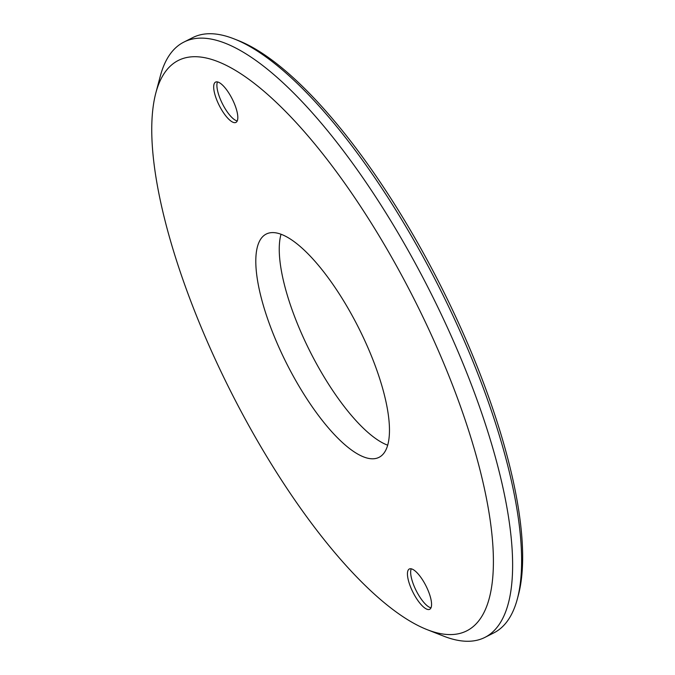 <?xml version="1.0" encoding="UTF-8"?>
<svg xmlns="http://www.w3.org/2000/svg" width="675" height="675" viewBox="0 0 675 675"><rect width="100%" height="100%" fill="white"/><g stroke="black" fill="none" stroke-linecap="round" stroke-linejoin="round"><path stroke-width="1.01" d="M449.752 378A319.646 102.651 63.2 0 1 427.334 629.724A319.646 102.651 63.2 0 1 231.036 392.048A319.646 102.651 63.2 0 1 155.798 93.108A319.646 102.651 63.2 0 1 279.29 105.258A319.646 102.651 63.2 0 1 449.752 378M427.334 629.724L443.635 636.137A333.543 107.114 -116.8 0 0 484.962 637.369A333.543 107.114 -116.8 0 0 467.024 373.461A333.543 107.114 -116.8 0 0 183.777 42.145A333.543 107.114 -116.8 0 0 160.287 76.182L155.798 93.108M183.777 42.145L192.696 37.631A333.543 107.114 63.2 0 1 234.031 38.863A333.543 107.114 63.2 0 1 475.951 368.947A333.543 107.114 63.2 0 1 517.379 598.818A333.543 107.114 63.2 0 1 493.889 632.855L484.962 637.369M372.372 358.341A125.078 40.171 63.2 0 1 379.097 457.304A125.078 40.171 63.2 0 1 286.782 363.833A125.078 40.171 63.2 0 1 266.152 234.098A125.078 40.171 63.2 0 1 372.372 358.341M427.579 609.432A22.587 7.256 63.2 0 1 411.708 589.646A22.587 7.256 63.2 0 1 409.312 568.991A22.587 7.256 63.2 0 1 411.429 568.856A22.587 7.256 63.2 0 1 427.3 588.642A22.587 7.256 63.2 0 1 429.705 609.297A22.587 7.256 63.2 0 1 427.579 609.432M233.82 122.546A22.587 7.256 63.2 0 1 217.949 102.76A22.587 7.256 63.2 0 1 215.553 82.105A22.587 7.256 63.2 0 1 217.679 81.97A22.587 7.256 63.2 0 1 233.55 101.756A22.587 7.256 63.2 0 1 235.946 122.411A22.587 7.256 63.2 0 1 233.82 122.546M517.379 598.818L518.459 594.759A330.21 106.043 -116.8 0 0 477.436 367.183A330.21 106.043 -116.8 0 0 237.946 40.407L234.031 38.863M387.728 445.205A125.078 40.171 63.2 0 1 310.272 351.953A125.078 40.171 63.2 0 1 281.011 234.318M237.237 120.96A22.587 7.256 63.2 0 1 236.807 120.85A22.587 7.256 63.2 0 1 222.497 103.899A22.587 7.256 63.2 0 1 217.316 82.333A22.587 7.256 63.2 0 1 217.485 81.928M430.988 607.846A22.587 7.256 63.2 0 1 430.566 607.736A22.587 7.256 63.2 0 1 416.256 590.785A22.587 7.256 63.2 0 1 411.075 569.227A22.587 7.256 63.2 0 1 411.244 568.814"/></g></svg>
